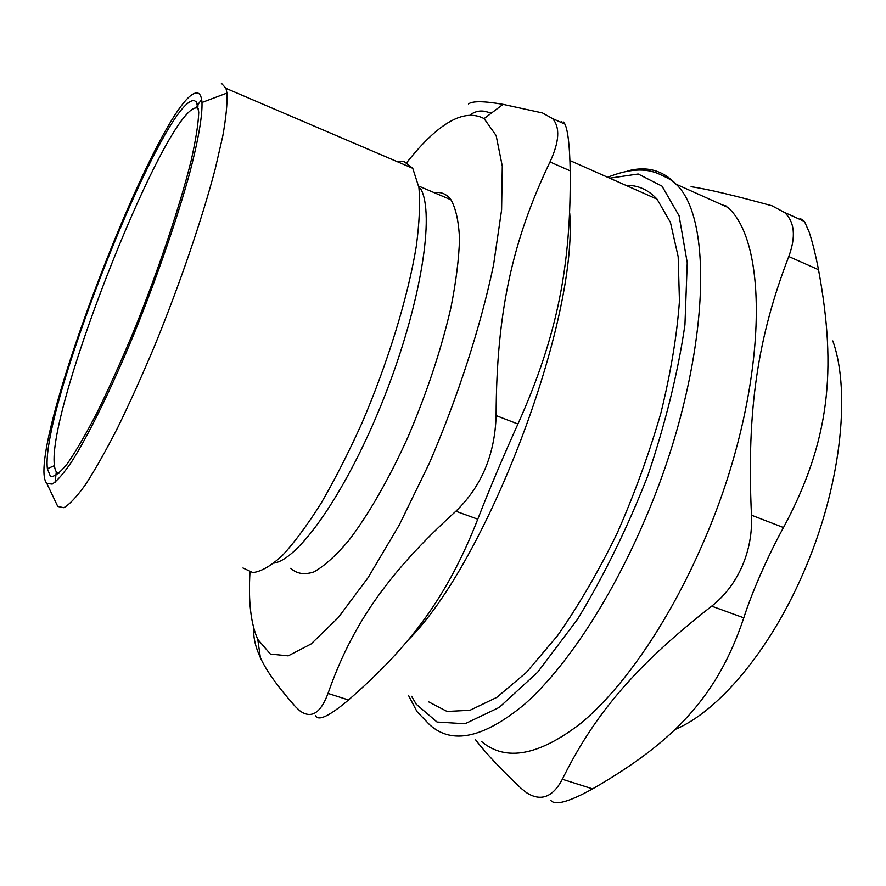 <?xml version="1.0" encoding="UTF-8"?>
<svg xmlns="http://www.w3.org/2000/svg" width="886" height="886" viewBox="0 0 886 886"><rect width="100%" height="100%" fill="white"/><g stroke="black" fill="none" stroke-linecap="round" stroke-linejoin="round"><path stroke-width="1.33" d="M58.808 473.445C56.449 473.024 54.998 470.422 54.445 465.637C46.05 409.343 168.938 99.941 197.6 108.014L198.519 108.435M691.102 186.713C707.272 189.039 734.239 195.396 771.994 205.785L784.642 212.54C794.676 222.032 796.049 236.695 788.773 256.53L818.509 269.709C815.519 254.382 812.396 241.812 809.139 232.01L804.477 221.467L800.645 218.753L799.327 219.141M818.509 269.709C837.17 370.558 829.628 441.605 783.49 527.547L751.483 515.198C746.466 408.701 758.194 336.093 788.773 256.53M751.483 515.198C752.247 533.051 749.113 550.14 742.08 566.442C734.859 582.634 724.737 595.879 711.702 606.157L743.797 617.83C747.806 605.26 753.521 590.475 760.952 573.497C768.472 556.452 775.992 541.136 783.49 527.547M743.797 617.83C717.516 696.64 673.737 742.091 592.601 788.861L562.355 779.248C593.487 716.187 633.844 666.948 711.702 606.157M562.355 779.248C552.775 797.311 540.825 801.786 526.505 792.671L520.968 788.208C500.612 768.97 485.384 752.712 475.284 739.445M550.682 800.235C554.835 805.828 568.812 802.04 592.601 788.861M832.829 340.933C851.524 393.196 840.382 490.257 802.052 575.789C768.428 652.594 717.394 711.945 674.988 729.521M722.289 204.899L726.697 206.194M408.424 695.266L416.985 711.602L429.754 724.87C452.115 744.96 483.778 738.038 524.733 704.115C564.559 668.819 609.125 602.425 643.17 523.704C707.637 377.17 716.796 221.832 676.096 184.21L727.882 207.402C771.828 246.33 766.091 401.214 701.856 545.732C667.955 623.401 622.625 688.544 581.426 722.843C538.998 755.769 505.651 761.949 481.397 741.405M428.614 701.823L447.031 711.447L469.979 710.284L496.78 697.393L526.406 672.408L557.46 635.76C578.37 605.946 598.172 571.979 616.889 533.848C634.398 494.2 649.073 453.887 660.934 412.909C670.768 372.707 676.937 335.484 679.451 301.251L678.178 256.696L670.425 222.364L657.058 199.162C648.264 189.67 637.865 185.063 625.859 185.34M406.763 162.57C438.349 122.755 464.12 108.103 484.088 118.602L496.138 135.536L502.284 166.136L501.609 209.838L493.557 264.903C480.688 326.38 458.062 396.529 429.4 463.079L399.276 524.977L368.166 577.528L338.164 617.741L311.064 643.978L288.205 655.861L270.396 654.067L257.76 639.382C250.838 623.866 248.246 601.472 249.985 572.19M434.328 192.716C441.084 191.62 446.633 193.979 450.963 199.782C455.891 208.487 458.738 221.522 459.513 238.877C458.97 258.568 456.102 281.504 450.908 307.697C441.162 349.748 426.853 392.863 407.981 437.042C388.91 479.237 368.078 515.375 348.475 540.859C335.761 555.777 324.243 566.132 313.899 571.913C304.452 575.036 296.732 573.829 290.741 568.291M420.662 188.707C435.092 213.747 421.083 303.533 384.635 396.197C348.32 488.928 299.612 559.265 274.062 563.075M569.698 212.861C578.303 320.654 487.167 561.824 407.903 640.334M491.464 113.054L485.661 111.558C480.4 110.252 475.339 111.282 470.455 114.637M560.395 122.102L561.868 121.681M484.088 118.602L503.06 104.338L542.465 112.943L552.532 118.558C560.24 127.263 559.387 141.716 549.996 161.939L570.207 170.854C569.731 146.334 567.992 130.774 564.991 124.162L563.496 122.046L563.507 123.497M570.207 170.854C571.082 264.582 557.87 334.997 517.933 424.006L496.105 415.578C496.47 310.753 513.016 239.32 549.996 161.939M496.105 415.578C494.92 454.573 481.519 486.458 455.88 511.233L477.764 519.196C489.371 489.316 502.761 457.586 517.933 424.006M477.764 519.196C447.253 597.131 410.019 646.259 348.519 699.984L328.019 693.417C320.566 713.407 311.108 719.155 299.634 710.65L295.426 706.64C278.115 687.148 266.542 671.045 260.694 658.331L260.395 657.678C255.356 646.902 253.163 637.156 253.806 628.44M315.505 715.655C318.307 721.392 329.315 716.165 348.519 699.984M503.06 104.338C484.033 101.026 472.504 100.882 468.484 103.917M328.019 693.417C351.199 627.188 385.565 575.169 455.88 511.233M396.496 161.352L403.95 161.451L412.754 168.307L418.912 187.5C420.296 203.149 419.41 222.829 416.254 246.541C408.025 296.777 388.024 362.308 362.02 422.888C348.663 452.469 335.019 479.26 321.086 503.281C307.331 525.088 294.407 542.531 282.291 555.611C270.928 565.955 261.115 571.614 252.853 572.577L242.974 567.992M201.62 99.42L195.551 108.014M56.316 471.784L55.109 482.228M55.74 502.196L57.778 506.471L63.858 507.689C69.496 504.522 76.705 496.825 85.499 484.609C95.112 469.779 105.811 450.874 117.594 427.872C129.799 402.842 142.214 375.321 154.84 345.307C179.88 284.063 202.086 218.986 215.176 169.115L222.807 135.935C226.096 117.317 227.48 103.042 226.938 93.085L225.974 88.356L221.323 83.162M197.589 93.041C200.059 93.562 201.532 96.707 201.986 102.477C202.451 115.756 198.398 139.711 189.814 172.571C177.366 218.255 156.922 277.584 134.163 333.546C111.282 388.921 88.378 435.535 71.544 461.894C63.659 473.423 57.213 480.821 52.196 484.088L46.836 483.479C21.906 455.969 164.275 86.64 197.589 93.041M194.532 100.738C165.405 93.628 39.704 410.428 47.39 468.716L50.402 476.347C54.201 477.166 59.849 472.936 67.369 463.644C75.897 451.362 85.798 434.339 97.061 412.577C108.889 388.433 121.05 361.422 133.553 331.53C158.384 270.407 180.068 205.762 191.166 160.543C195.85 139.656 198.375 123.519 198.752 112.112L196.493 102.078L194.532 100.738M607.674 177.278C628.384 168.872 645.517 167.786 659.073 174.01C675.176 181.397 670.259 180.19 676.096 184.21C662.728 170.145 646.47 165.771 627.321 171.053M609.701 178.175L638.197 173.999L662.052 186.171L679.097 215.819L687.248 262.732L684.944 324.819C677.978 372.607 665.563 422.999 647.721 475.992C627.177 528.355 603.776 576.121 577.517 619.281L537.68 672.186L499.261 707.393L465.061 723.751L437.042 722.035L416.287 704.281L411.602 696.296M804.477 221.467L784.653 212.507M419.886 186.569L450.963 199.782M552.532 118.558L564.991 124.162M257.76 639.382L260.395 657.678M225.974 88.356L412.754 168.307M46.836 483.479L57.778 506.471M201.986 102.477L226.938 93.085M198.121 106.01L196.493 102.078M54.445 465.637L47.39 468.716M569.931 160.543L657.058 199.162"/></g></svg>
